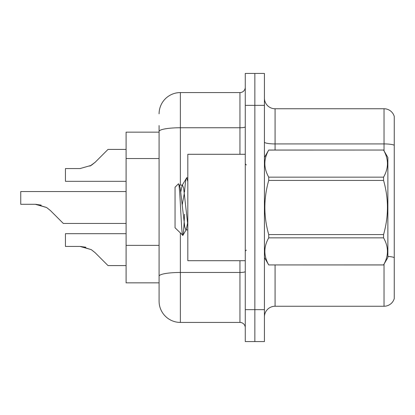 <?xml version="1.0" encoding="UTF-8"?>
<svg xmlns="http://www.w3.org/2000/svg" width="415" height="415" viewBox="0 0 415 415"><rect width="100%" height="100%" fill="white"/><g stroke="black" fill="none" stroke-linecap="round" stroke-linejoin="round"><path stroke-width="0.62" d="M159.085 132.162L126.098 132.162L126.098 282.838L159.085 282.838L159.085 301.14L159.085 125.563M264.428 316.889A10.64 10.64 0 0 1 275.072 306.249L384.036 306.249L384.036 264.148M254.852 309.652L254.852 341.576L264.428 341.576L264.428 309.652L254.852 309.652L254.852 341.576L245.275 341.576L245.275 309.652L254.852 309.652L254.852 105.348L254.852 309.652M245.275 309.652L245.275 73.424L254.852 73.424L254.852 105.348L254.852 73.424L264.428 73.424L264.428 309.652M394.25 116.413A10.64 10.64 0 0 0 384.036 108.751A10.64 10.64 0 0 1 394.25 116.413L394.25 298.587A10.64 10.64 0 0 1 384.036 306.249M394.25 145.255L394.25 145.255A10.64 1.847 180 0 0 384.036 143.922L384.036 108.751L275.072 108.751A10.64 10.64 0 0 1 264.428 98.111A10.64 10.64 0 0 0 275.072 108.751L275.072 150.038M394.25 145.4L394.25 257.622A10.64 1.847 180 0 0 387.864 256.418M180.364 233.09L180.364 322.424L239.953 322.424L239.953 260.703M159.085 113.86A21.284 21.284 0 0 1 180.364 92.576L239.953 92.576A5.322 5.322 0 0 0 245.275 87.259M159.085 289.437L159.085 279.86M245.275 327.741A5.322 5.322 0 0 0 239.953 322.424M180.364 322.424A21.284 21.284 0 0 1 159.085 301.14M126.098 233.676L65.44 233.676L65.44 246.432L80.038 246.432L65.44 246.432L80.038 246.432L65.44 246.432L80.038 246.432L65.44 246.432L80.038 246.432L65.44 246.432L80.038 246.432L65.44 246.432L80.038 246.432L65.44 246.432L80.038 246.432L65.44 246.432L80.038 246.432L91.274 249.638L80.837 246.448L91.274 249.638L80.837 246.448L91.274 249.638L80.837 246.448L91.274 249.638L80.837 246.448L91.274 249.638L80.837 246.448L91.274 249.638L80.837 246.448L91.274 249.638L80.837 246.448L91.274 249.638L95.087 252.662L108.009 265.584L126.098 265.584M126.098 191.538L20.75 191.538L20.75 204.294L35.342 204.294L20.75 204.294L35.342 204.294L20.75 204.294L35.342 204.294L20.75 204.294L35.342 204.294L20.75 204.294L35.342 204.294L20.75 204.294L35.342 204.294L20.75 204.294L35.342 204.294L20.75 204.294L35.342 204.294L46.579 207.5L36.147 204.31L46.579 207.5L36.147 204.31L46.579 207.5L36.147 204.31L46.579 207.5L36.147 204.31L46.579 207.5L36.147 204.31L46.579 207.5L36.147 204.31L46.579 207.5L36.147 204.31L46.579 207.5L50.391 210.524L63.313 223.446L126.098 223.446M46.579 207.5L50.391 210.524M126.098 149.416L108.009 149.416L95.087 162.338L91.274 165.362L80.038 168.568L65.44 168.568L65.44 181.324L126.098 181.324M95.087 162.338L89.967 166.109M245.275 154.297L187.813 154.297L187.813 260.703L245.275 260.703M264.428 157.487L268.728 150.038L383.564 150.038L387.864 157.487L387.864 257.513L383.564 264.931C388.715 255.941 388.715 246.909 383.564 237.847L268.728 237.847C263.577 246.837 263.577 255.863 268.728 264.931L383.564 264.962M383.564 150.038L268.728 150.069C263.577 159.059 263.577 168.091 268.728 177.153L268.728 180.416C263.577 198.427 263.577 216.485 268.728 234.584L268.728 237.847M268.728 177.153L383.564 177.153C388.715 168.163 388.715 159.137 383.564 150.069M383.564 177.153L383.564 180.416L268.728 180.416M268.728 234.584L383.564 234.584C388.72 216.485 388.72 198.427 383.564 180.416M383.564 234.584L383.564 237.847M264.428 257.513L268.728 264.962M187.813 181.49L186.724 177.77L187.813 177.77M184.519 191.963C185.256 182.818 185.993 178.087 186.724 177.77L182.118 185.406L180.81 191.792M187.813 229.915L185.879 229.915L184.753 226.912L180.25 188.088L179.503 185.406L178.414 183.861L175.047 187.227L175.047 227.773L182.891 235.357L186.257 229.594L187.57 223.208M178.414 183.861C179.975 181.438 181.376 236.343 182.699 235.424C183.321 235.103 183.933 228.048 184.535 214.249M184.359 193.058L182.247 204.714M268.728 264.931L383.564 264.931M179.503 185.406L179.119 185.085L182.501 185.085L182.118 185.406M187.813 224.935L183.627 188.088L182.501 185.085M91.274 249.638L95.087 252.662L91.274 249.638M85.879 247.247L80.038 246.432M41.184 205.109L35.342 204.294M159.085 158.54L126.098 158.54M159.085 245.374L126.098 245.374M275.072 264.962L275.072 306.249M384.036 150.853L384.036 143.922L275.072 143.922A10.64 1.847 0 0 1 264.428 142.075M264.428 105.348L245.275 105.348M245.275 271.545A5.322 0.923 0 0 1 239.953 272.468L180.364 272.468A21.284 3.694 180 0 0 159.085 276.162M180.364 92.576L180.364 127.747L239.953 127.747L239.953 92.576M159.085 131.446A21.284 3.694 180 0 1 180.364 127.747L180.364 185.085M239.953 154.297L239.953 127.747A5.322 0.923 0 0 0 245.275 126.824M246.339 164.937L245.275 163.873M246.339 250.063L245.275 251.127"/></g></svg>

